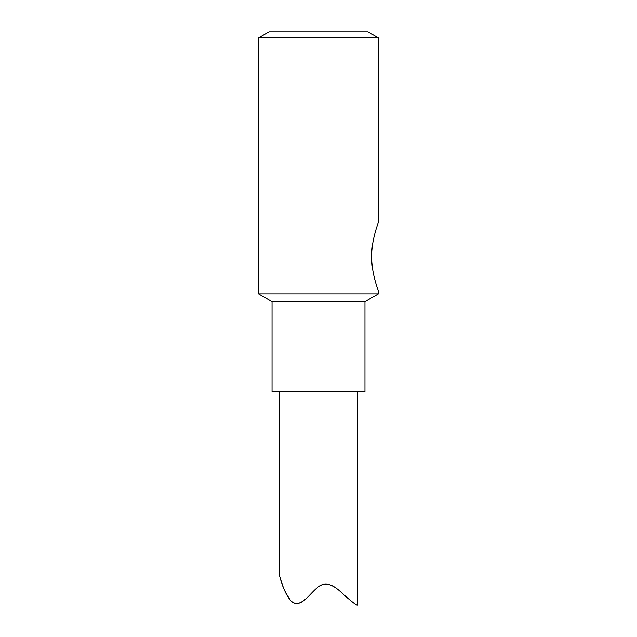 <?xml version="1.0" encoding="UTF-8"?>
<svg xmlns="http://www.w3.org/2000/svg" width="637" height="637" viewBox="0 0 637 637"><rect width="100%" height="100%" fill="white"/><g stroke="black" fill="none" stroke-linecap="round" stroke-linejoin="round"><path stroke-width="0.96" d="M378.45 37.909L258.55 37.909L258.55 293.84L378.45 293.84L378.45 291.133C378.251 290.655 371.347 272.692 371.674 256.647C371.307 240.635 378.267 222.687 378.45 222.194L378.45 37.909L367.955 31.85L269.045 31.85L258.55 37.909M272.039 301.627L364.961 301.627L364.961 391.548L272.039 391.548L272.039 301.627L258.55 293.84M280.447 578.874C282.111 585.809 285.432 592.936 290.408 600.237C298.586 610.238 309.072 595.022 316.939 587.943C327.744 577.679 339.593 590.857 345.811 596.495C353.033 602.745 356.919 605.628 357.468 605.15C356.999 605.604 353.455 603.032 346.854 597.434C340.556 592.426 330.093 578.436 318.5 586.733C309.885 592.824 301.253 609.02 291.786 601.591C284.078 594.393 280.455 577.91 279.532 575.864L279.532 391.548M364.961 301.627L378.45 293.84M357.468 605.15L357.468 391.548"/></g></svg>
